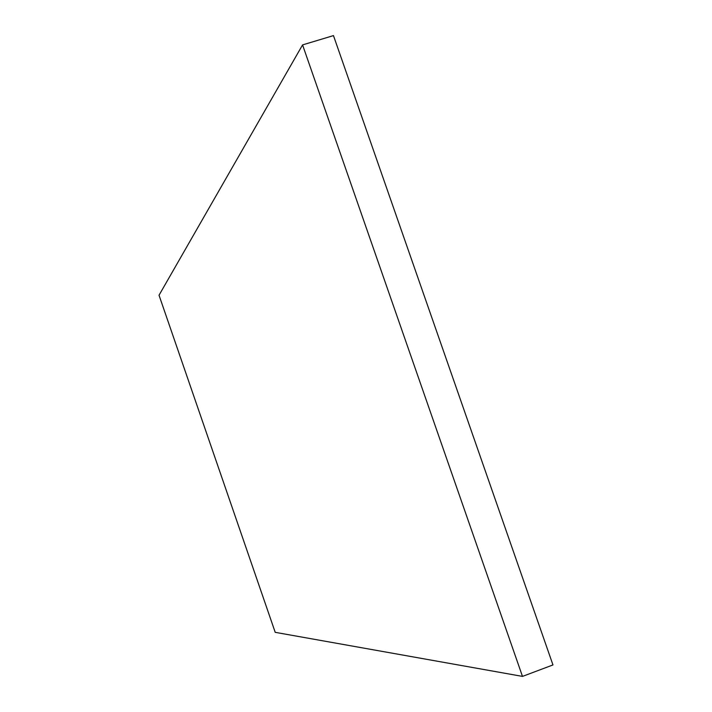 <?xml version="1.0" encoding="UTF-8"?>
<svg xmlns="http://www.w3.org/2000/svg" width="712" height="712" viewBox="0 0 712 712"><rect width="100%" height="100%" fill="white"/><g stroke="black" fill="none" stroke-linecap="round" stroke-linejoin="round"><path stroke-width="1.07" d="M302.564 44.909L522.483 676.4L275.215 632.336L159.034 295.24L302.564 44.909L333.465 35.6L552.966 664.937L522.483 676.4"/></g></svg>
